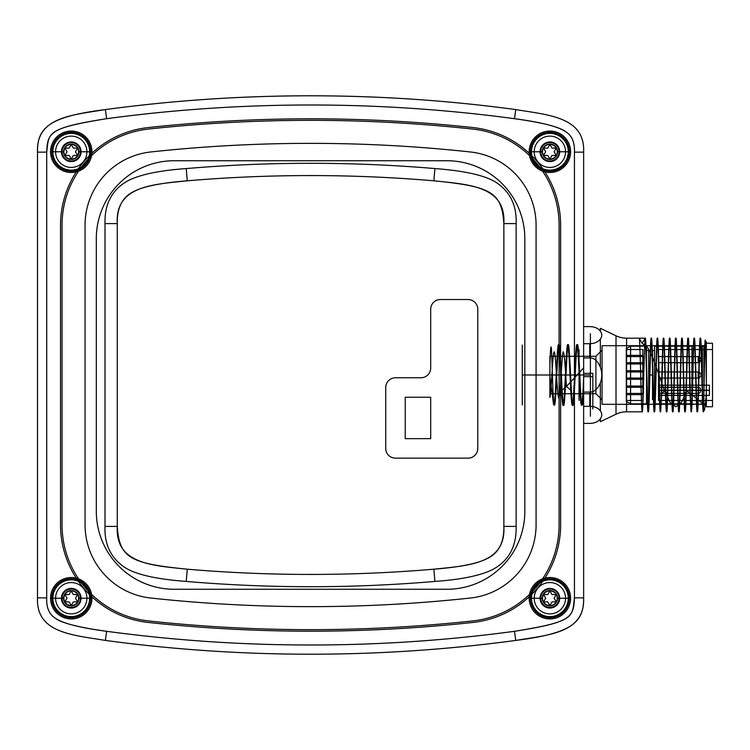 <?xml version="1.0" encoding="UTF-8"?>
<svg xmlns="http://www.w3.org/2000/svg" width="750" height="750" viewBox="0 0 750 750"><rect width="100%" height="100%" fill="white"/><g stroke="black" fill="none" stroke-linecap="round" stroke-linejoin="round"><path stroke-width="1.12" d="M55.584 598.228A15.666 15.666 0 0 1 79.078 584.663A15.666 15.666 0 0 1 79.078 611.794A15.666 15.666 0 0 1 55.584 598.228A15.666 15.666 0 0 1 79.078 584.663A15.666 15.666 0 0 1 79.078 611.794A15.666 15.666 0 0 1 55.584 598.228A15.666 15.666 0 0 0 79.078 611.794A15.666 15.666 0 0 0 79.078 584.663A15.666 15.666 0 0 0 55.584 598.228L63.581 598.228A7.669 7.669 0 0 0 75.084 604.866A7.669 7.669 0 0 0 75.084 591.581A7.669 7.669 0 0 0 63.581 598.228M534.225 598.228A15.666 15.666 0 0 1 557.719 584.663A15.666 15.666 0 0 1 557.719 611.794A15.666 15.666 0 0 1 534.225 598.228A15.666 15.666 0 0 0 557.719 611.794A15.666 15.666 0 0 0 557.719 584.663A15.666 15.666 0 0 0 534.225 598.228A15.666 15.666 0 0 0 557.719 611.794A15.666 15.666 0 0 0 557.719 584.663A15.666 15.666 0 0 0 534.225 598.228L542.212 598.228M55.584 151.772A15.666 15.666 0 0 1 79.078 138.206A15.666 15.666 0 0 1 79.078 165.338A15.666 15.666 0 0 1 55.584 151.772A15.666 15.666 0 0 0 79.078 165.338A15.666 15.666 0 0 0 79.078 138.206A15.666 15.666 0 0 0 55.584 151.772A15.666 15.666 0 0 0 79.078 165.338A15.666 15.666 0 0 0 79.078 138.206A15.666 15.666 0 0 0 55.584 151.772L63.581 151.772M534.225 151.772A15.666 15.666 0 0 1 557.719 138.206A15.666 15.666 0 0 1 557.719 165.338A15.666 15.666 0 0 1 534.225 151.772A15.666 15.666 0 0 0 557.719 165.338A15.666 15.666 0 0 0 557.719 138.206A15.666 15.666 0 0 0 534.225 151.772A15.666 15.666 0 0 0 557.719 165.338A15.666 15.666 0 0 0 557.719 138.206A15.666 15.666 0 0 0 534.225 151.772L542.212 151.772M574.434 597.853C573.6 617.587 571.388 622.378 514.509 631.303A1524.891 1524.891 0 0 1 106.622 631.303C77.634 627.3 60.244 622.725 54.441 617.578C48.881 613.688 46.303 607.116 46.706 597.853L46.706 152.147C47.541 132.413 49.753 127.622 106.622 118.697A1524.891 1524.891 0 0 1 514.509 118.697C543.506 122.7 560.897 127.275 566.691 132.422C572.259 136.312 574.837 142.884 574.434 152.147L574.434 597.853L583.641 597.853L583.641 152.147C585.15 116.859 548.353 115.05 515.747 109.575C548.353 115.05 585.15 116.859 583.641 152.147L583.641 597.853C584.006 622.669 571.594 633.403 515.747 640.425C548.353 634.95 585.15 633.141 583.641 597.853C585.15 633.141 548.353 634.95 515.747 640.425L515.747 640.425A1534.087 1534.087 0 0 1 105.384 640.425C72.787 634.95 35.991 633.141 37.5 597.853C35.991 633.141 72.787 634.95 105.394 640.425L105.394 640.425A1534.087 1534.087 0 0 0 515.747 640.425C548.353 634.95 585.15 633.141 583.641 597.853L583.641 152.147C585.15 116.859 548.353 115.05 515.747 109.575L515.747 109.575A1534.087 1534.087 0 0 0 105.394 109.575C72.787 115.05 35.991 116.859 37.5 152.147L37.5 597.853L37.5 152.147C37.134 127.331 49.538 116.597 105.394 109.575L105.394 109.575A1534.087 1534.087 0 0 1 515.747 109.575C548.353 115.05 585.15 116.859 583.641 152.147L574.434 152.147C574.772 142.716 572.194 136.144 566.691 132.422C559.584 126.919 542.194 122.353 514.509 118.697L515.747 109.575A1534.087 1534.087 0 0 0 105.394 109.575C72.787 115.05 35.991 116.859 37.5 152.147L37.5 152.147C35.991 116.859 72.787 115.05 105.394 109.575L106.622 118.697C44.766 128.663 49.247 133.106 46.706 152.147L37.5 152.147L37.5 597.853C35.991 633.141 72.787 634.95 105.394 640.425C72.787 634.95 35.991 633.141 37.5 597.853L46.706 597.853C46.369 607.284 48.947 613.856 54.441 617.578C61.547 623.081 78.947 627.647 106.622 631.303L105.394 640.425A1534.087 1534.087 0 0 0 515.747 640.425L514.509 631.303C576.366 621.337 571.894 616.894 574.434 597.853L574.434 152.147L583.641 152.147L583.641 597.853L574.434 597.853M78.919 598.228A7.669 7.669 0 0 1 67.416 604.866A7.669 7.669 0 0 1 67.416 591.581A7.669 7.669 0 0 1 78.919 598.228A7.669 7.669 0 0 0 67.416 591.581A7.669 7.669 0 0 0 67.416 604.866A7.669 7.669 0 0 0 78.919 598.228L86.916 598.228M560.625 524.822L560.625 225.178A98.184 98.184 0 0 0 472.997 127.566A1511.081 1511.081 0 0 0 148.144 127.566A98.184 98.184 0 0 0 60.516 225.178L60.516 524.822A98.184 98.184 0 0 0 148.144 622.434A1511.081 1511.081 0 0 0 472.997 622.434A98.184 98.184 0 0 0 560.625 524.822L560.625 225.178A98.184 98.184 0 0 0 472.997 127.566A1511.081 1511.081 0 0 0 148.144 127.566A98.184 98.184 0 0 0 60.516 225.178L60.516 524.822A98.184 98.184 0 0 0 148.144 622.434A1511.081 1511.081 0 0 0 472.997 622.434A98.184 98.184 0 0 0 560.625 524.822M557.559 598.228A7.669 7.669 0 0 1 546.047 604.866A7.669 7.669 0 0 1 546.047 591.581A7.669 7.669 0 0 1 557.559 598.228A7.669 7.669 0 0 0 546.047 591.581A7.669 7.669 0 0 0 546.047 604.866A7.669 7.669 0 0 0 557.559 598.228A7.669 7.669 0 0 0 546.047 591.581A7.669 7.669 0 0 0 546.047 604.866A7.669 7.669 0 0 0 557.559 598.228L565.547 598.228M557.559 151.772A7.669 7.669 0 0 1 546.047 158.419A7.669 7.669 0 0 1 546.047 145.134A7.669 7.669 0 0 1 557.559 151.772A7.669 7.669 0 0 0 546.047 145.134A7.669 7.669 0 0 0 546.047 158.419A7.669 7.669 0 0 0 557.559 151.772A7.669 7.669 0 0 0 546.047 145.134A7.669 7.669 0 0 0 546.047 158.419A7.669 7.669 0 0 0 557.559 151.772L565.547 151.772M78.919 151.772A7.669 7.669 0 0 1 67.416 158.419A7.669 7.669 0 0 1 67.416 145.134A7.669 7.669 0 0 1 78.919 151.772A7.669 7.669 0 0 0 67.416 145.134A7.669 7.669 0 0 0 67.416 158.419A7.669 7.669 0 0 0 78.919 151.772A7.669 7.669 0 0 0 67.416 145.134A7.669 7.669 0 0 0 67.416 158.419A7.669 7.669 0 0 0 78.919 151.772L86.916 151.772M85.059 524.822L85.059 225.178A73.641 73.641 0 0 1 150.778 151.969A1486.538 1486.538 0 0 1 470.363 151.969A73.641 73.641 0 0 1 536.081 225.178L536.081 524.822A73.641 73.641 0 0 1 470.363 598.031A1486.538 1486.538 0 0 1 150.778 598.031A73.641 73.641 0 0 1 85.059 524.822L85.059 225.178A73.641 73.641 0 0 1 150.778 151.969A1486.538 1486.538 0 0 1 470.363 151.969A73.641 73.641 0 0 1 536.081 225.178L536.081 524.822A73.641 73.641 0 0 1 470.363 598.031A1486.538 1486.538 0 0 1 150.778 598.031A73.641 73.641 0 0 1 85.059 524.822M524.831 511.331L524.831 238.669A77.934 77.934 0 0 0 446.897 160.734L174.234 160.734A77.934 77.934 0 0 0 96.309 238.669L96.309 511.331A77.934 77.934 0 0 0 174.234 589.266L446.897 589.266A77.934 77.934 0 0 0 524.831 511.331L524.831 238.669A77.934 77.934 0 0 0 446.897 160.734L174.234 160.734A77.934 77.934 0 0 0 96.309 238.669L96.309 511.331A77.934 77.934 0 0 0 174.234 589.266L446.897 589.266A77.934 77.934 0 0 0 524.831 511.331M524.831 375L524.831 349.575L524.831 400.425L524.831 375L579.038 375L579.038 349.575L579.038 400.425L579.038 375L583.641 375L583.641 404.916L583.641 345.084L583.641 375L524.831 375M420.947 377.766L395.484 377.766A9.741 9.741 0 0 0 385.734 387.506L385.734 448.406A9.741 9.741 0 0 0 395.484 458.147L468.038 458.147A9.741 9.741 0 0 0 477.787 448.406L477.787 309.272A9.741 9.741 0 0 0 468.038 299.522L440.428 299.522A9.741 9.741 0 0 0 430.688 309.272L430.688 368.016A9.741 9.741 0 0 1 420.947 377.766L395.484 377.766A9.741 9.741 0 0 0 385.734 387.506L385.734 448.406A9.741 9.741 0 0 0 395.484 458.147L468.038 458.147A9.741 9.741 0 0 0 477.787 448.406L477.787 309.272A9.741 9.741 0 0 0 468.038 299.522L440.428 299.522A9.741 9.741 0 0 0 430.688 309.272L430.688 368.016A9.741 9.741 0 0 1 420.947 377.766M405.225 397.247L430.688 397.247L430.688 438.666L405.225 438.666L405.225 397.247L430.688 397.247L430.688 438.666L405.225 438.666L405.225 397.247M568.266 598.228L559.078 598.228A9.206 9.206 0 0 0 545.288 590.25A9.206 9.206 0 0 0 545.288 606.197A9.206 9.206 0 0 0 559.087 598.228A9.206 9.206 0 0 0 545.288 590.25A9.206 9.206 0 0 0 545.288 606.197A9.206 9.206 0 0 0 559.087 598.228L557.241 598.228M583.641 375L522.272 375L522.272 345.084L522.272 404.916L522.272 349.575L522.272 375L583.641 375L583.641 345.084L583.641 405.506L583.641 333.722L583.641 416.278L583.641 375L590.391 375L590.391 405.506L590.391 333.722L590.391 416.278L590.391 375L583.641 375M89.634 598.228L80.447 598.228A9.206 9.206 0 0 0 66.647 590.25A9.206 9.206 0 0 0 66.647 606.197A9.206 9.206 0 0 0 80.456 598.228A9.206 9.206 0 0 0 66.647 590.25A9.206 9.206 0 0 0 66.647 606.197A9.206 9.206 0 0 0 80.456 598.228L78.609 598.228M568.266 151.772L559.078 151.772A9.206 9.206 0 0 0 545.288 143.803A9.206 9.206 0 0 0 545.288 159.75A9.206 9.206 0 0 0 559.087 151.772A9.206 9.206 0 0 0 545.288 143.803A9.206 9.206 0 0 0 545.288 159.75A9.206 9.206 0 0 0 559.087 151.772L557.241 151.772M89.634 151.772L80.447 151.772A9.206 9.206 0 0 0 66.647 143.803A9.206 9.206 0 0 0 66.647 159.75A9.206 9.206 0 0 0 80.456 151.772A9.206 9.206 0 0 0 66.647 143.803A9.206 9.206 0 0 0 66.647 159.75A9.206 9.206 0 0 0 80.456 151.772L78.609 151.772M51.769 598.228A19.481 19.481 0 0 1 80.991 581.353A19.481 19.481 0 0 1 80.991 615.094A19.481 19.481 0 0 1 51.769 598.228A19.481 19.481 0 0 1 80.991 581.353A19.481 19.481 0 0 1 80.991 615.094A19.481 19.481 0 0 1 51.769 598.228M530.4 598.228A19.481 19.481 0 0 1 559.631 581.353A19.481 19.481 0 0 1 559.631 615.094A19.481 19.481 0 0 1 530.4 598.228A19.481 19.481 0 0 1 559.631 581.353A19.481 19.481 0 0 1 559.631 615.094A19.481 19.481 0 0 1 530.4 598.228M51.769 151.772A19.481 19.481 0 0 1 80.991 134.906A19.481 19.481 0 0 1 80.991 168.647A19.481 19.481 0 0 1 51.769 151.772A19.481 19.481 0 0 1 80.991 134.906A19.481 19.481 0 0 1 80.991 168.647A19.481 19.481 0 0 1 51.769 151.772M530.4 151.772A19.481 19.481 0 0 1 559.631 134.906A19.481 19.481 0 0 1 559.631 168.647A19.481 19.481 0 0 1 530.4 151.772A19.481 19.481 0 0 1 559.631 134.906A19.481 19.481 0 0 1 559.631 168.647A19.481 19.481 0 0 1 530.4 151.772M62.044 225.178L62.044 524.822A96.647 96.647 0 0 0 148.303 620.916A96.647 96.647 0 0 1 62.044 524.822L62.044 225.178A96.647 96.647 0 0 1 148.303 129.084A96.647 96.647 0 0 0 62.044 225.178M559.087 524.822L559.087 225.178A96.647 96.647 0 0 0 472.828 129.084A96.647 96.647 0 0 1 559.087 225.178L559.087 524.822A96.647 96.647 0 0 1 472.828 620.916A96.647 96.647 0 0 0 559.087 524.822M148.303 620.916A1509.544 1509.544 0 0 0 472.828 620.916A1509.544 1509.544 0 0 1 148.303 620.916M472.828 129.084A1509.544 1509.544 0 0 0 148.303 129.084A1509.544 1509.544 0 0 1 472.828 129.084M91.959 151.772A20.709 20.709 0 0 0 60.891 133.837A20.709 20.709 0 0 0 60.891 169.706A20.709 20.709 0 0 0 91.959 151.772L81.066 151.772A9.816 9.816 0 0 0 66.338 143.269A9.816 9.816 0 0 0 66.338 160.275A9.816 9.816 0 0 0 81.066 151.772A9.816 9.816 0 0 0 66.338 143.269A9.816 9.816 0 0 0 66.338 160.275A9.816 9.816 0 0 0 81.066 151.772M570.6 151.772A20.709 20.709 0 0 0 539.531 133.837A20.709 20.709 0 0 0 539.531 169.706A20.709 20.709 0 0 0 570.6 151.772L559.706 151.772A9.816 9.816 0 0 0 544.978 143.269A9.816 9.816 0 0 0 544.978 160.275A9.816 9.816 0 0 0 559.706 151.772A9.816 9.816 0 0 1 544.978 160.275A9.816 9.816 0 0 1 544.978 143.269A9.816 9.816 0 0 1 559.706 151.772M91.959 598.228A20.709 20.709 0 0 0 60.891 580.294A20.709 20.709 0 0 0 60.891 616.163A20.709 20.709 0 0 0 91.959 598.228L81.066 598.228A9.816 9.816 0 0 0 66.338 589.725A9.816 9.816 0 0 0 66.338 606.731A9.816 9.816 0 0 0 81.066 598.228A9.816 9.816 0 0 1 66.338 606.731A9.816 9.816 0 0 1 66.338 589.725A9.816 9.816 0 0 1 81.066 598.228M570.6 598.228A20.709 20.709 0 0 0 539.531 580.294A20.709 20.709 0 0 0 539.531 616.163A20.709 20.709 0 0 0 570.6 598.228L559.706 598.228A9.816 9.816 0 0 0 544.978 589.725A9.816 9.816 0 0 0 544.978 606.731A9.816 9.816 0 0 0 559.706 598.228A9.816 9.816 0 0 1 544.978 606.731A9.816 9.816 0 0 1 544.978 589.725A9.816 9.816 0 0 1 559.706 598.228M186.225 168.572A1466.587 1466.587 0 0 1 434.906 168.572C463.819 170.738 483.891 175.144 495.131 181.791C509.841 191.062 516.844 205.003 516.141 223.603L516.141 526.397C516.647 546.347 508.884 560.7 492.834 569.447C480.581 575.569 461.278 579.562 434.906 581.428L433.866 569.194C468.722 565.509 505.997 564.056 503.859 526.397C504.178 542.447 498.637 553.153 487.256 558.516C477.759 563.569 459.966 567.131 433.866 569.194A1454.316 1454.316 0 0 1 187.266 569.194C129.956 563.513 119.372 557.962 117.272 526.397L117.272 223.603C116.963 207.553 122.494 196.847 133.884 191.484C143.381 186.431 161.175 182.869 187.266 180.806L187.266 180.806C152.409 184.491 115.134 185.944 117.272 223.603L117.272 526.397C115.134 564.056 152.409 565.509 187.266 569.194L186.225 581.428C157.322 579.263 137.25 574.856 126.009 568.209C111.291 558.938 104.287 544.997 105 526.397L105 223.603C104.484 203.653 112.256 189.3 128.297 180.553C140.55 174.431 159.863 170.438 186.225 168.572L187.266 180.806A1454.316 1454.316 0 0 1 433.866 180.806C491.175 186.487 501.769 192.037 503.859 223.603L503.859 526.397L516.141 526.397M46.706 152.147L46.706 597.853L37.5 597.853L37.5 152.147L46.706 152.147M61.434 151.772L50.541 151.772M105 526.397L117.272 526.397M105 223.603L117.272 223.603M434.906 168.572L433.866 180.806C468.722 184.491 505.997 185.944 503.859 223.603L503.859 526.397M516.141 223.603L503.859 223.603M540.066 151.772L529.172 151.772M61.434 598.228L50.541 598.228M540.066 598.228L529.181 598.228M434.906 581.428A1466.587 1466.587 0 0 1 186.225 581.428M106.622 631.303A1524.891 1524.891 0 0 0 514.509 631.303L515.747 640.425A1534.087 1534.087 0 0 1 105.384 640.425L106.622 631.303M514.509 118.697A1524.891 1524.891 0 0 0 106.622 118.697L105.394 109.575A1534.087 1534.087 0 0 1 515.747 109.575L514.509 118.697M433.866 569.194A1454.316 1454.316 0 0 1 187.266 569.194M187.266 180.806A1454.316 1454.316 0 0 1 433.866 180.806M531.506 598.228A18.384 18.384 0 0 0 559.078 614.147A18.384 18.384 0 0 0 559.078 582.309A18.384 18.384 0 0 0 531.506 598.228L530.841 598.228A19.041 19.041 0 0 0 559.406 614.719A19.041 19.041 0 0 0 559.406 581.737A19.041 19.041 0 0 0 530.841 598.228L540.694 598.228A9.197 9.197 0 0 1 554.484 590.259A9.197 9.197 0 0 1 554.484 606.188A9.197 9.197 0 0 1 540.694 598.228L542.531 598.228A7.359 7.359 0 0 0 553.566 604.594A7.359 7.359 0 0 0 553.566 591.853A7.359 7.359 0 0 0 542.531 598.228M549.891 590.897L547.772 594.562L543.544 594.562L545.653 598.228L543.544 601.884L547.772 601.884L549.891 605.55L552 601.884L556.228 601.884L554.119 598.228L556.228 594.562L552 594.562L549.891 590.897L547.772 594.562L543.544 594.562L545.653 598.228L543.544 601.884L547.772 601.884L549.891 605.55L552 601.884L556.228 601.884L554.119 598.228L556.228 594.562L552 594.562L549.891 590.897M559.078 598.228A9.197 9.197 0 0 1 545.288 606.188A9.197 9.197 0 0 1 545.288 590.259A9.197 9.197 0 0 1 559.078 598.228M531.506 151.772A18.384 18.384 0 0 0 559.078 167.691A18.384 18.384 0 0 0 559.078 135.853A18.384 18.384 0 0 0 531.506 151.772L530.841 151.772A19.041 19.041 0 0 0 559.406 168.262A19.041 19.041 0 0 0 559.406 135.281A19.041 19.041 0 0 0 530.841 151.772L540.694 151.772A9.197 9.197 0 0 1 554.484 143.812A9.197 9.197 0 0 1 554.484 159.741A9.197 9.197 0 0 1 540.694 151.772L542.531 151.772A7.359 7.359 0 0 0 553.566 158.147A7.359 7.359 0 0 0 553.566 145.406A7.359 7.359 0 0 0 542.531 151.772M549.891 144.45L547.772 148.116L543.544 148.116L545.653 151.772L543.544 155.438L547.772 155.438L549.891 159.103L552 155.438L556.228 155.438L554.119 151.772L556.228 148.116L552 148.116L549.891 144.45L547.772 148.116L543.544 148.116L545.653 151.772L543.544 155.438L547.772 155.438L549.891 159.103L552 155.438L556.228 155.438L554.119 151.772L556.228 148.116L552 148.116L549.891 144.45M559.078 151.772A9.197 9.197 0 0 1 545.288 159.741A9.197 9.197 0 0 1 545.288 143.812A9.197 9.197 0 0 1 559.078 151.772M52.866 598.228A18.384 18.384 0 0 0 80.438 614.147A18.384 18.384 0 0 0 80.438 582.309A18.384 18.384 0 0 0 52.866 598.228L52.209 598.228A19.041 19.041 0 0 0 80.775 614.719A19.041 19.041 0 0 0 80.775 581.737A19.041 19.041 0 0 0 52.209 598.228L62.053 598.228A9.197 9.197 0 0 1 75.844 590.259A9.197 9.197 0 0 1 75.844 606.188A9.197 9.197 0 0 1 62.053 598.228L63.891 598.228A7.359 7.359 0 0 0 74.925 604.594A7.359 7.359 0 0 0 74.925 591.853A7.359 7.359 0 0 0 63.891 598.228M71.25 590.897L69.131 594.562L64.903 594.562L67.022 598.228L64.903 601.884L69.131 601.884L71.25 605.55L73.369 601.884L77.597 601.884L75.478 598.228L77.597 594.562L73.369 594.562L71.25 590.897L69.131 594.562L64.903 594.562L67.022 598.228L64.903 601.884L69.131 601.884L71.25 605.55L73.369 601.884L77.597 601.884L75.478 598.228L77.597 594.562L73.369 594.562L71.25 590.897M80.447 598.228A9.197 9.197 0 0 1 66.656 606.188A9.197 9.197 0 0 1 66.656 590.259A9.197 9.197 0 0 1 80.447 598.228M52.866 151.772A18.384 18.384 0 0 0 80.438 167.691A18.384 18.384 0 0 0 80.438 135.853A18.384 18.384 0 0 0 52.866 151.772L52.209 151.772A19.041 19.041 0 0 0 80.775 168.262A19.041 19.041 0 0 0 80.775 135.281A19.041 19.041 0 0 0 52.209 151.772L62.053 151.772A9.197 9.197 0 0 1 75.844 143.812A9.197 9.197 0 0 1 75.844 159.741A9.197 9.197 0 0 1 62.053 151.772L63.891 151.772A7.359 7.359 0 0 0 74.925 158.147A7.359 7.359 0 0 0 74.925 145.406A7.359 7.359 0 0 0 63.891 151.772M71.25 144.45L69.131 148.116L64.903 148.116L67.022 151.772L64.903 155.438L69.131 155.438L71.25 159.103L73.369 155.438L77.597 155.438L75.478 151.772L77.597 148.116L73.369 148.116L71.25 144.45L69.131 148.116L64.903 148.116L67.022 151.772L64.903 155.438L69.131 155.438L71.25 159.103L73.369 155.438L77.597 155.438L75.478 151.772L77.597 148.116L73.369 148.116L71.25 144.45M80.447 151.772A9.197 9.197 0 0 1 66.656 159.741A9.197 9.197 0 0 1 66.656 143.812A9.197 9.197 0 0 1 80.447 151.772M549.891 356.288L549.891 393.712L549.891 356.288L595.913 356.288L602.044 350.147M602.044 399.853L602.044 350.147L602.044 399.853L595.913 393.712L595.913 356.288L595.913 393.712L549.891 393.712M712.5 406.753L706.359 406.753L706.359 341.663L706.359 406.753L703.913 404.297L703.913 345.703L703.913 404.297L602.044 404.297M706.359 406.378L687.084 390.881L681.459 402.516L675.834 406.772L670.209 402.516L664.584 390.881L653.334 359.119L647.709 347.484L642.084 343.228L639.169 338.184L645 338.184C646.022 335.991 647.044 414.094 648.066 411.816C649.087 414.113 650.119 335.775 651.141 338.184C652.163 336.019 653.175 413.991 654.206 411.816C655.219 414.216 656.25 335.869 657.272 338.184C658.294 335.934 659.316 414 660.337 411.816C661.359 414.169 662.391 335.906 663.413 338.184C664.434 335.934 665.456 414.225 666.478 411.816L667.5 393.412C668.184 370.434 668.859 337.003 669.544 338.184C670.566 335.803 671.597 414.159 672.609 411.816C673.641 414.047 674.653 336.019 675.684 338.184C676.697 335.775 677.728 414.028 678.75 411.816C679.772 414.028 680.803 335.775 681.816 338.184C682.847 336.019 683.859 414.037 684.891 411.816C685.903 414.169 686.934 335.803 687.956 338.184C688.641 337.003 689.316 370.444 690 393.412L687.084 390.881L684.169 393.412C683.484 370.444 682.809 337.003 682.125 338.184C681.103 335.803 680.072 414.169 679.059 411.816C678.028 414.037 677.016 336.019 675.984 338.184C674.972 335.775 673.941 414.028 672.919 411.816C671.897 414.028 670.866 335.775 669.853 338.184C668.822 336.019 667.809 414.047 666.788 411.816C665.766 414.159 664.734 335.803 663.713 338.184C663.028 337.003 662.353 370.434 661.669 393.412L660.647 411.816C659.634 414.225 658.603 335.934 657.581 338.184C656.559 335.906 655.528 414.169 654.516 411.816C653.484 414 652.472 335.934 651.441 338.184C650.428 335.869 649.387 414.216 648.375 411.816C647.344 413.991 646.331 336.019 645.309 338.184C644.288 335.775 643.256 414.113 642.234 411.816C641.213 414.094 640.2 335.991 639.169 338.184L626.587 338.184L626.587 411.816L626.587 338.184A24.544 24.544 0 0 1 616.013 335.784L616.013 414.216L616.013 335.784L600.347 328.303L600.347 331.2C602.241 333.825 602.241 336.459 600.347 339.094C598.097 342.056 594.572 343.584 589.772 343.688C594.572 343.584 598.097 342.056 600.347 339.094C602.241 336.459 602.241 333.825 600.347 331.2C598.097 328.228 594.572 326.7 589.772 326.606C594.572 326.7 598.097 328.228 600.347 331.2L600.347 328.303M706.359 383.119C705.844 353.391 705.328 326.316 704.822 347.503C704.306 365.747 703.8 413.025 703.294 411.816L703.294 410.016C704.306 413.269 705.328 407.541 706.359 392.85M690 393.412L691.022 411.816C692.044 414.225 693.066 335.944 694.087 338.184C695.109 335.925 696.141 414.178 697.163 411.816C698.184 413.991 699.206 335.934 700.228 338.184C701.25 335.859 702.281 414.216 703.294 411.816M703.294 410.016C702.375 399.694 701.447 335.766 700.538 338.184C699.506 336.019 698.494 413.991 697.463 411.816C696.45 414.216 695.419 335.859 694.397 338.184C693.375 335.934 692.353 413.991 691.331 411.816C690.309 414.178 689.288 335.925 688.266 338.184C687.234 335.944 686.213 414.225 685.191 411.816L684.169 393.412M642.234 411.816L626.587 411.816A24.544 24.544 0 0 0 616.013 414.216L600.347 421.697L600.347 418.8C598.097 421.772 594.572 423.3 589.772 423.394C594.572 423.3 598.097 421.772 600.347 418.8C602.241 416.175 602.241 413.541 600.347 410.906C602.241 413.541 602.241 416.175 600.347 418.8L600.347 421.697M645.309 338.184L642.084 343.228M667.5 393.412L664.584 390.881L661.669 393.412M600.347 367.106C602.241 372.366 602.241 377.634 600.347 382.894C597.694 389.109 594.169 392.175 589.772 392.081C594.169 392.175 597.694 389.109 600.347 382.894C602.241 377.634 602.241 372.366 600.347 367.106C597.694 360.891 594.169 357.825 589.772 357.919C594.169 357.825 597.694 360.891 600.347 367.106L600.347 339.094L600.347 367.106M583.641 357.919L589.772 357.919L583.641 357.919L583.641 392.081L589.772 392.081L589.772 406.312C594.572 406.416 598.097 407.944 600.347 410.906C598.097 407.944 594.572 406.416 589.772 406.312L583.641 406.312L589.772 406.312L589.772 392.081L583.641 392.081L583.641 343.688L589.772 343.688L589.772 357.919L589.772 343.688L583.641 343.688L583.641 357.919M583.641 423.394L589.772 423.394L583.641 423.394L583.641 406.312L583.641 423.394M583.641 326.606L589.772 326.606L583.641 326.606L583.641 343.688L583.641 326.606M562.163 390.188C561.141 371.372 560.109 343.472 559.087 344.625L558.478 344.625C559.997 342.478 561.553 407.288 563.081 405.375C564.6 407.428 566.166 342.553 567.684 344.625C568.697 343.472 569.738 371.372 570.75 390.188C571.266 399.947 571.772 405.009 572.288 405.375C573.834 407.053 575.363 342.638 576.891 344.625C577.969 343.416 579.056 374.841 580.134 393.328C581.306 415.322 582.469 404.662 583.641 378.178L583.641 390.188C582.572 410.831 581.512 410.081 580.444 387.938C579.459 368.962 578.484 343.706 577.5 344.625C575.953 342.994 574.444 407.128 572.897 405.375C571.35 407.109 569.85 342.984 568.294 344.625C566.766 342.638 565.237 407.053 563.691 405.375C563.184 405.009 562.669 399.947 562.163 390.188L566.456 386.466L583.641 367.913M558.478 344.625C557.559 343.866 556.641 365.738 555.712 384.384C554.794 405.15 553.875 410.212 552.956 399.572L552.956 390.188C553.941 409.453 554.916 410.166 555.9 392.334C556.959 373.65 558.028 343.472 559.087 344.625M563.691 405.375L563.081 405.375M568.294 344.625L567.684 344.625M577.5 344.625L576.891 344.625M572.897 405.375L572.288 405.375M549.891 397.434L549.891 365.344L549.891 397.434C551.241 393.703 552.6 354.628 553.959 352.322C555.413 346.791 556.856 389.447 558.309 396.722C559.669 405.956 561.019 371.775 562.378 357.262C563.738 340.556 565.097 365.859 566.456 386.466L570.75 390.188M549.891 365.344C550.434 347.925 550.978 342.881 551.512 350.194L552.956 390.188M549.891 376.566L552.956 399.572M712.5 343.247L712.5 406.753L712.5 343.247L706.359 343.247L706.359 406.753L706.359 343.247L703.913 345.703L602.044 345.703L602.044 404.297L602.044 345.703M600.347 382.894L600.347 410.906L600.347 382.894M583.641 392.081L583.641 406.312L583.641 392.081M583.641 378.178L583.641 390.188M583.641 373.341L583.641 409.734L583.641 373.341L592.837 373.341L583.641 373.341M583.641 376.659L592.837 376.659L583.641 376.659M592.837 373.341L592.837 408.994L592.837 373.341M626.287 348.637L626.287 401.363L626.287 348.637L630.581 346.163L630.581 403.837L630.581 346.163L646.538 346.163L646.538 403.837L646.538 346.163M626.287 349.537L626.287 400.463L626.287 349.537L642.853 349.537L642.853 400.463L642.853 349.537M626.287 400.463L642.853 400.463M642.853 355.359L642.853 363.956L642.853 355.359L626.287 355.359L626.287 363.956L626.287 355.359M642.853 386.044L642.853 394.641L642.853 386.044L626.287 386.044L626.287 394.641L626.287 386.044M642.853 370.706L642.853 379.294L642.853 370.706L642.853 379.294L642.853 370.706L626.287 370.706L626.287 379.294L626.287 370.706L626.287 379.294L626.287 370.706L642.853 370.706M642.853 363.956L626.287 363.956M626.287 356.588L626.287 362.728L626.287 356.588L643.462 356.588L643.462 362.728L643.462 356.588M626.287 371.934L626.287 378.066L626.287 371.934L626.287 378.066L626.287 371.934L643.462 371.934L643.462 378.066L643.462 371.934L643.462 378.066L643.462 371.934L626.287 371.934M626.287 387.272L626.287 393.412L626.287 387.272L643.462 387.272L643.462 393.412L643.462 387.272M642.853 394.641L626.287 394.641M642.853 379.294L626.287 379.294L642.853 379.294M626.287 362.728L643.462 362.728M626.287 378.066L643.462 378.066L626.287 378.066M626.287 393.412L643.462 393.412M646.538 403.837L630.581 403.837L626.287 401.363M646.538 350.456L646.538 399.544L646.538 350.456L648.666 350.456L648.666 399.544L646.538 399.544M654.516 399.544L652.5 399.544L652.5 375L652.5 399.544M654.516 350.456L654.516 399.544L654.516 350.456L652.5 350.456L652.5 375L648.666 375L652.5 375L652.5 350.456M654.516 346.163L654.516 403.837L654.516 346.163L691.941 346.163L691.941 403.837L691.941 346.163A29.784 29.784 0 0 1 702.375 346.163L702.375 403.837L702.375 346.163L706.359 346.163L706.359 403.837L706.359 346.163M706.359 403.837L702.375 403.837A29.784 29.784 0 0 1 691.941 403.837L654.516 403.837M712.5 349.537L712.5 400.463L712.5 349.537L658.5 349.537L658.5 400.463L712.5 400.463M658.5 393.412L658.5 387.272L658.5 393.412L698.194 393.412A2.334 2.334 0 0 0 700.538 391.069M658.5 378.066L658.5 371.934L658.5 378.066L658.5 371.934L658.5 378.066L698.194 378.066L658.5 378.066M658.5 362.728L658.5 356.588L658.5 362.728L698.194 362.728L698.194 356.588L698.194 362.728A2.334 2.334 0 0 0 700.538 360.394C700.538 358.809 700.538 358.809 700.538 360.394M658.5 349.537L658.5 395.419L709.434 395.419L709.434 385.2L709.434 395.419M658.5 387.272L698.194 387.272L698.194 393.412L698.194 387.272A2.334 2.334 0 0 1 700.538 389.606C700.538 391.191 700.538 391.191 700.538 389.606M658.5 356.588L698.194 356.588A2.334 2.334 0 0 1 700.538 358.931M700.538 374.269C700.538 375.853 700.538 375.853 700.538 374.269C700.538 375.853 700.538 375.853 700.538 374.269A2.334 2.334 0 0 0 698.194 371.934L698.194 378.066L698.194 371.934L698.194 378.066L698.194 371.934L658.5 371.934L698.194 371.934A2.334 2.334 0 0 1 700.538 374.269M658.5 390.216L709.434 390.216M658.5 390.403L709.434 390.403M658.5 385.2L709.434 385.2M648.666 399.544L648.666 350.456M658.5 395.419L658.5 400.463M700.538 375.731A2.334 2.334 0 0 1 698.194 378.066A2.334 2.334 0 0 0 700.538 375.731"/></g></svg>
